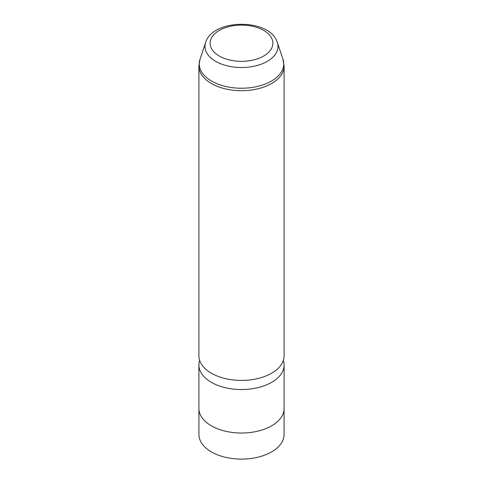 <?xml version="1.0" encoding="UTF-8"?>
<svg xmlns="http://www.w3.org/2000/svg" width="483" height="483" viewBox="0 0 483 483"><rect width="100%" height="100%" fill="white"/><g stroke="black" fill="none" stroke-linecap="round" stroke-linejoin="round"><path stroke-width="0.72" d="M284.07 409.3L284.07 434.519A42.57 24.579 180 0 1 247.556 458.85A42.57 24.579 180 0 1 200.65 441.438A42.57 24.579 180 0 1 198.93 434.519L198.93 409.3M283.358 360.39A42.601 24.597 180 0 1 284.101 364.955L284.101 408.431A42.601 24.597 180 0 1 247.556 432.78A42.601 24.597 180 0 1 200.626 415.356A42.601 24.597 180 0 1 198.899 408.431L198.899 364.955A42.601 24.597 180 0 1 199.642 360.39M284.101 364.955A42.601 24.597 180 0 1 247.556 389.298A42.601 24.597 180 0 1 200.626 371.88A42.601 24.597 180 0 1 198.899 364.955M284.101 355.826A42.601 24.597 180 0 1 247.556 380.169A42.601 24.597 180 0 1 200.626 362.751A42.601 24.597 180 0 1 198.899 355.826L198.899 66.105A42.601 24.597 180 0 0 200.626 73.024A42.601 24.597 180 0 0 247.556 90.448A42.601 24.597 180 0 0 284.101 66.105L284.101 355.826M271.609 38.115A31.377 18.119 180 0 1 250.333 60.604A31.377 18.119 180 0 1 211.391 48.318A31.377 18.119 180 0 1 232.667 25.834A31.377 18.119 180 0 1 271.609 38.115M205.637 42.444C212.502 19.308 266.193 18.07 276.354 40.053L277.363 42.444A36.521 21.089 180 0 1 250.109 66.932A36.521 21.089 180 0 1 206.452 52.375A36.521 21.089 180 0 1 205.637 42.444L200.028 59.234L198.899 66.105M277.363 42.444L282.972 59.234A42.238 24.385 180 0 1 251.456 87.55A42.238 24.385 180 0 1 200.97 70.717A42.238 24.385 180 0 1 200.028 59.234M282.972 59.234L284.101 66.105"/></g></svg>
